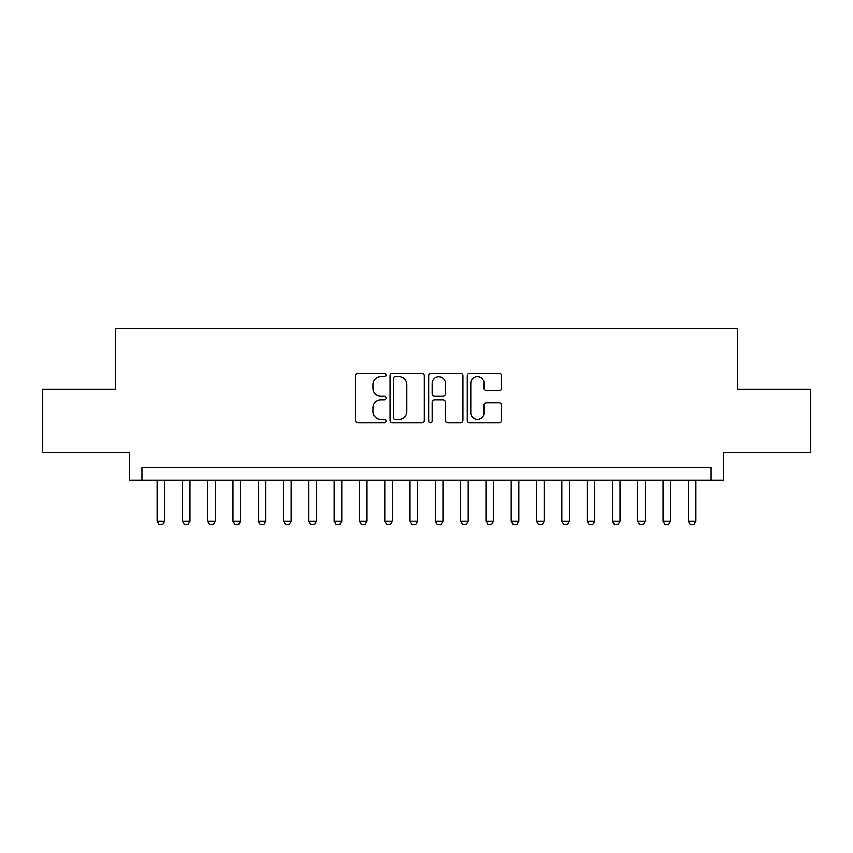 <?xml version="1.0" encoding="UTF-8"?>
<svg xmlns="http://www.w3.org/2000/svg" width="853" height="853" viewBox="0 0 853 853"><rect width="100%" height="100%" fill="white"/><g stroke="black" fill="none" stroke-linecap="round" stroke-linejoin="round"><path stroke-width="1.28" d="M386.025 374.957A1.738 1.738 0 0 0 384.287 373.219L357.908 373.219A2.484 2.484 0 0 0 355.424 375.693L355.424 420.39A2.484 2.484 0 0 0 357.908 422.875L384.287 422.875A1.738 1.738 0 0 0 386.025 421.137A1.738 1.738 0 0 0 384.287 419.399L380.875 419.399A7.944 7.944 0 0 1 372.932 411.455L372.932 407.723A7.944 7.944 0 0 1 380.875 399.78L384.287 399.78A1.738 1.738 0 0 0 386.025 398.042A1.738 1.738 0 0 0 384.287 396.304L380.875 396.304A7.944 7.944 0 0 1 372.932 388.36L372.932 384.639A7.944 7.944 0 0 1 380.875 376.695L384.287 376.695A1.738 1.738 0 0 0 386.025 374.957M499.058 390.717A2.484 2.484 0 0 0 501.543 388.232L501.543 375.693A2.484 2.484 0 0 0 499.058 373.219L469.768 373.219A2.484 2.484 0 0 0 467.284 375.693L467.284 420.39A2.484 2.484 0 0 0 469.768 422.875L499.058 422.875A2.484 2.484 0 0 0 501.543 420.39L501.543 405.239A2.484 2.484 0 0 0 499.058 402.765L486.519 402.765A2.484 2.484 0 0 0 484.046 405.239L484.046 412.756A6.643 6.643 0 0 1 477.403 419.399A6.643 6.643 0 0 1 470.76 412.756L470.76 383.328A6.643 6.643 0 0 1 477.403 376.695A6.643 6.643 0 0 1 484.046 383.328L484.046 388.232A2.484 2.484 0 0 0 486.519 390.717L499.058 390.717M711.071 480.25L723.717 480.25L723.717 452.431L810.35 452.431L810.35 389.192L737.632 389.192L737.632 328.48L115.368 328.48L115.368 389.192L42.65 389.192L42.65 452.431L129.283 452.431L129.283 480.25L711.071 480.25L711.071 467.604L141.929 467.604L141.929 480.25M424.325 375.693A2.484 2.484 0 0 0 421.84 373.219L392.551 373.219A2.484 2.484 0 0 0 390.066 375.693L390.066 420.39A2.484 2.484 0 0 0 392.551 422.875L421.84 422.875A2.484 2.484 0 0 0 424.325 420.39L424.325 375.693M431.16 373.219L460.449 373.219A2.484 2.484 0 0 1 462.934 375.693L462.934 420.39A2.484 2.484 0 0 1 460.449 422.875L447.91 422.875A2.484 2.484 0 0 1 445.437 420.39L445.437 402.264A2.484 2.484 0 0 0 442.952 399.78L434.635 399.78A2.484 2.484 0 0 0 432.151 402.264L432.151 421.137A1.738 1.738 0 0 1 430.413 422.875A1.738 1.738 0 0 1 428.675 421.137L428.675 375.693A2.484 2.484 0 0 1 431.16 373.219M395.28 376.695A1.738 1.738 0 0 0 393.542 378.433L393.542 417.661A1.738 1.738 0 0 0 395.28 419.399L398.873 419.399A7.944 7.944 0 0 0 406.828 411.455L406.828 384.639A7.944 7.944 0 0 0 398.873 376.695L395.28 376.695M445.437 383.455A6.643 6.643 0 0 0 438.794 376.813A6.643 6.643 0 0 0 432.151 383.455L432.151 393.819A2.484 2.484 0 0 0 434.635 396.304L442.952 396.304A2.484 2.484 0 0 0 445.437 393.819L445.437 383.455M157.112 480.25L157.112 521.226L164.693 521.226L164.693 480.25M164.693 521.226L162.806 524.52L159.01 524.52L157.112 521.226M182.403 480.25L182.403 521.226L189.995 521.226L189.995 480.25M189.995 521.226L188.097 524.52L184.301 524.52L182.403 521.226M207.695 480.25L207.695 521.226L215.287 521.226L215.287 480.25M215.287 521.226L213.389 524.52L209.593 524.52L207.695 521.226M232.997 480.25L232.997 521.226L240.578 521.226L240.578 480.25M240.578 521.226L238.691 524.52L234.895 524.52L232.997 521.226M258.288 480.25L258.288 521.226L265.88 521.226L265.88 480.25M265.88 521.226L263.982 524.52L260.186 524.52L258.288 521.226M283.58 480.25L283.58 521.226L291.172 521.226L291.172 480.25M291.172 521.226L289.274 524.52L285.478 524.52L283.58 521.226M308.882 480.25L308.882 521.226L316.463 521.226L316.463 480.25M316.463 521.226L314.565 524.52L310.78 524.52L308.882 521.226M334.173 480.25L334.173 521.226L341.765 521.226L341.765 480.25M341.765 521.226L339.867 524.52L336.071 524.52L334.173 521.226M359.465 480.25L359.465 521.226L367.057 521.226L367.057 480.25M367.057 521.226L365.159 524.52L361.363 524.52L359.465 521.226M384.767 480.25L384.767 521.226L392.348 521.226L392.348 480.25M392.348 521.226L390.45 524.52L386.665 524.52L384.767 521.226M410.058 480.25L410.058 521.226L417.65 521.226L417.65 480.25M417.65 521.226L415.752 524.52L411.956 524.52L410.058 521.226M435.35 480.25L435.35 521.226L442.942 521.226L442.942 480.25M442.942 521.226L441.044 524.52L437.248 524.52L435.35 521.226M460.652 480.25L460.652 521.226L468.233 521.226L468.233 480.25M468.233 521.226L466.335 524.52L462.55 524.52L460.652 521.226M485.943 480.25L485.943 521.226L493.535 521.226L493.535 480.25M493.535 521.226L491.637 524.52L487.841 524.52L485.943 521.226M511.235 480.25L511.235 521.226L518.827 521.226L518.827 480.25M518.827 521.226L516.929 524.52L513.133 524.52L511.235 521.226M536.537 480.25L536.537 521.226L544.118 521.226L544.118 480.25M544.118 521.226L542.22 524.52L538.435 524.52L536.537 521.226M561.828 480.25L561.828 521.226L569.42 521.226L569.42 480.25M569.42 521.226L567.522 524.52L563.726 524.52L561.828 521.226M587.12 480.25L587.12 521.226L594.712 521.226L594.712 480.25M594.712 521.226L592.814 524.52L589.018 524.52L587.12 521.226M612.422 480.25L612.422 521.226L620.003 521.226L620.003 480.25M620.003 521.226L618.105 524.52L614.309 524.52L612.422 521.226M637.713 480.25L637.713 521.226L645.305 521.226L645.305 480.25M645.305 521.226L643.407 524.52L639.611 524.52L637.713 521.226M663.005 480.25L663.005 521.226L670.597 521.226L670.597 480.25M670.597 521.226L668.699 524.52L664.903 524.52L663.005 521.226M688.307 480.25L688.307 521.226L695.888 521.226L695.888 480.25M695.888 521.226L693.99 524.52L690.194 524.52L688.307 521.226"/></g></svg>
